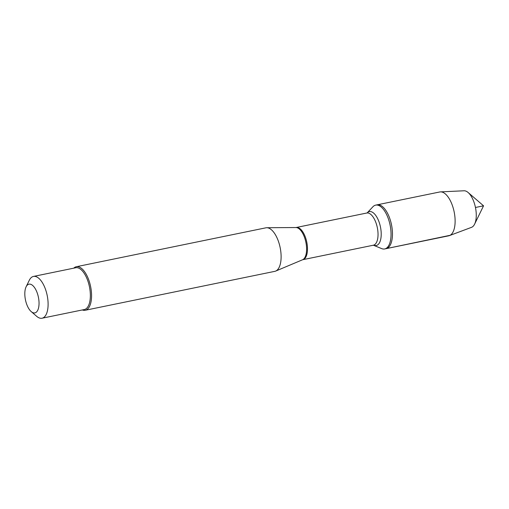 <?xml version="1.0" encoding="UTF-8"?>
<svg xmlns="http://www.w3.org/2000/svg" width="509" height="509" viewBox="0 0 509 509"><rect width="100%" height="100%" fill="white"/><g stroke="black" fill="none" stroke-linecap="round" stroke-linejoin="round"><path stroke-width="0.76" d="M373.81 245.173L373.873 245.198A17.3 7.8 78.4 0 0 376.297 245.497A17.3 7.8 78.4 0 0 379.848 224.444A17.3 7.8 78.4 0 0 367.218 212.838L372.906 206.769A22.371 10.085 78.4 0 1 375.693 205.121A22.371 10.085 78.4 0 1 390.072 225.01A22.371 10.085 78.4 0 1 384.689 248.952A22.371 10.085 78.4 0 1 381.483 248.532L373.371 245.211A16.428 7.406 -101.6 0 0 377.322 227.625A16.428 7.406 -101.6 0 0 366.76 213.023L367.18 212.877M450.109 235.298L386.108 248.659A22.371 10.085 -101.6 0 0 391.491 224.717A22.371 10.085 -101.6 0 0 377.112 204.828A22.371 10.085 78.4 0 1 391.491 224.717A22.371 10.085 78.4 0 1 386.108 248.659L384.689 248.952M85.251 310.261L274.803 271.348A22.218 10.021 -101.6 0 0 275.662 271.087A22.218 10.021 -101.6 0 0 280.147 247.571A22.218 10.021 -101.6 0 0 266.761 227.727A22.218 10.021 -101.6 0 0 265.87 227.822L76.318 266.729A22.218 10.021 78.4 0 1 90.596 286.478A22.218 10.021 78.4 0 1 85.251 310.261A22.218 10.021 78.4 0 1 82.324 309.956M366.76 213.023L296.206 227.504A16.428 7.406 78.4 0 1 306.768 242.106A16.428 7.406 78.4 0 1 302.817 259.692L373.371 245.211M73.748 268.167A22.218 10.021 78.4 0 1 76.318 266.729M28.981 284.162A14.666 6.611 -101.6 0 0 26.112 286.796A14.666 6.611 -101.6 0 0 31.202 311.591A14.666 6.611 -101.6 0 0 34.873 312.889A14.666 6.611 -101.6 0 0 38.404 297.192A14.666 6.611 -101.6 0 0 28.981 284.162M31.202 311.591L36.699 316.337A21.327 9.62 -101.6 0 0 42.043 318.22A21.327 9.62 -101.6 0 0 47.178 295.392A21.327 9.62 -101.6 0 0 33.467 276.432A21.327 9.62 -101.6 0 0 29.293 280.274L26.112 286.796M33.467 276.432L75.72 267.759A21.327 9.62 78.4 0 1 89.431 286.72A21.327 9.62 78.4 0 1 84.297 309.548L42.043 318.22M386.108 248.659L448.766 235.801A22.371 10.085 -101.6 0 0 449.447 235.597A22.371 10.085 -101.6 0 0 454.149 211.852A22.371 10.085 -101.6 0 0 440.476 191.88A22.371 10.085 -101.6 0 0 439.77 191.969L375.693 205.121M449.447 235.597L471.531 227.338A18.706 8.437 -101.6 0 0 474.611 224.132A18.706 8.437 -101.6 0 0 468.121 192.504A18.706 8.437 -101.6 0 0 464.023 190.78L440.476 191.88M475.457 207.481L483.55 205.821L468.121 192.504M275.662 271.087L302.543 259.775A16.523 7.45 -101.6 0 0 305.884 242.29A16.523 7.45 -101.6 0 0 295.926 227.536L266.761 227.727M483.55 205.821L474.611 224.132"/></g></svg>
